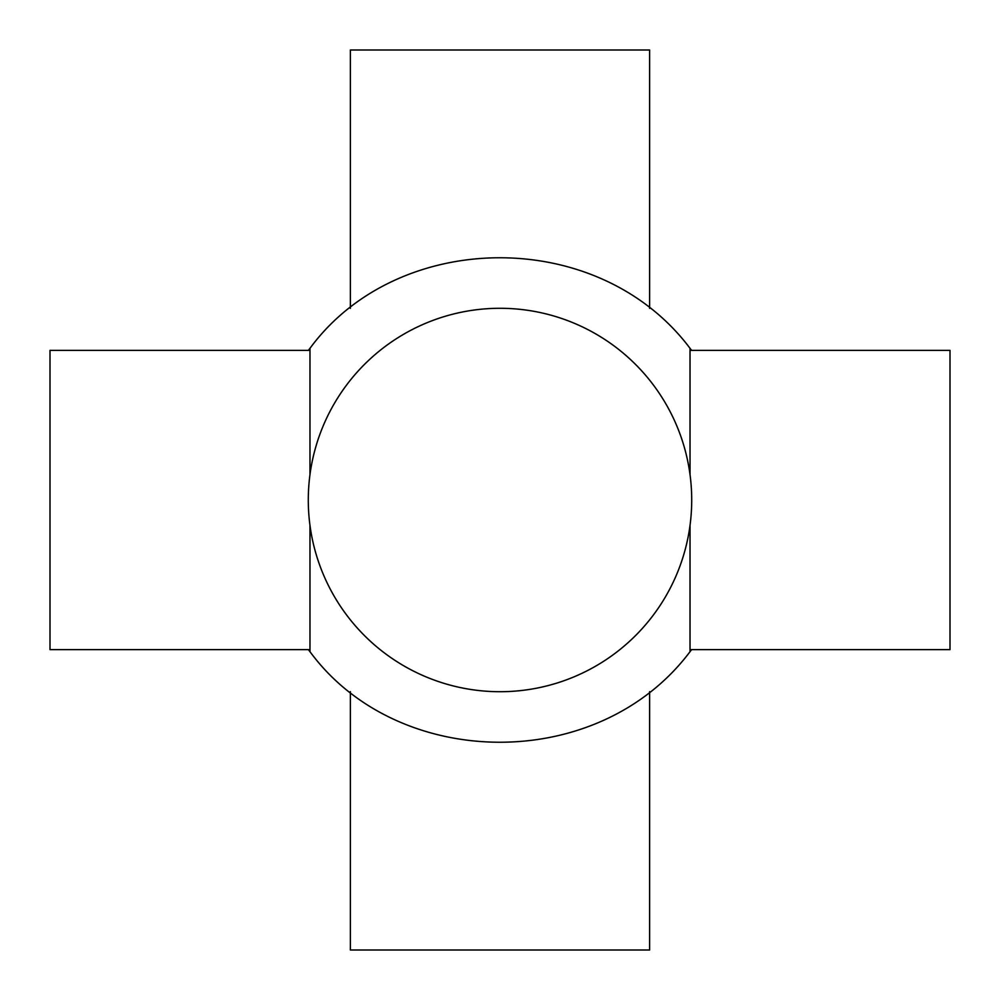 <?xml version="1.0" encoding="UTF-8"?>
<svg xmlns="http://www.w3.org/2000/svg" width="1000" height="1000" viewBox="0 0 1000 1000"><rect width="100%" height="100%" fill="white"/><g stroke="black" fill="none" stroke-linecap="round" stroke-linejoin="round"><path stroke-width="1.5" d="M690.025 474.65L690.025 348.312C597.987 225.825 397.375 229.35 309.975 348.312L309.975 474.65M350.375 691.65L350.375 950L649.625 950L649.625 691.65M309.975 350.375L50 350.375L50 649.625L309.975 649.625M690.025 649.625L950 649.625L950 350.375L690.025 350.375M691.712 500A191.713 191.713 0 0 1 500 691.712A191.713 191.713 0 0 1 308.288 500A191.713 191.713 0 0 1 500 308.288A191.713 191.713 0 0 1 691.712 500M649.625 308.35L649.625 50L350.375 50L350.375 308.35M309.975 525.35L309.975 651.688C397.375 770.65 597.987 774.175 690.025 651.688L690.025 525.35M309.975 348.312L308.35 350.375M690.025 348.312L691.65 350.375M690.025 651.688L691.65 649.625M309.975 651.688L308.35 649.625"/></g></svg>

